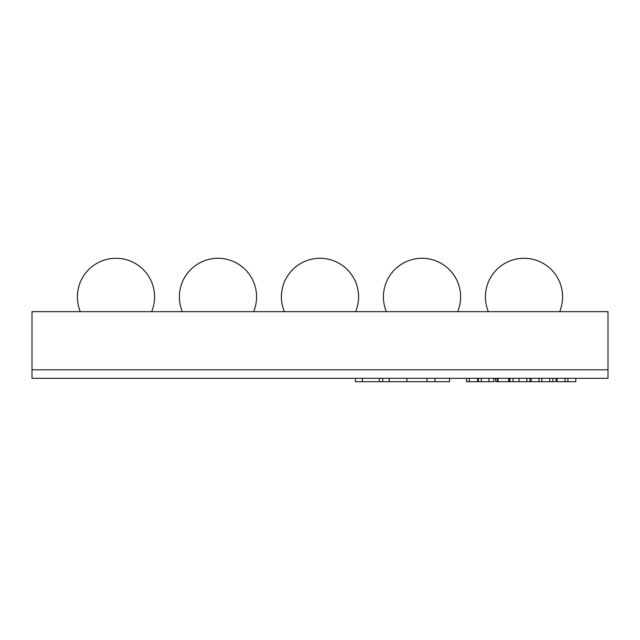 <?xml version="1.0" encoding="UTF-8"?>
<svg xmlns="http://www.w3.org/2000/svg" width="640" height="640" viewBox="0 0 640 640"><rect width="100%" height="100%" fill="white"/><g stroke="black" fill="none" stroke-linecap="round" stroke-linejoin="round"><path stroke-width="0.96" d="M151.632 311.672A38.592 38.592 0 0 0 115.984 258.288A38.592 38.592 0 0 0 77.392 296.88A38.592 38.592 0 0 1 115.984 258.288A38.592 38.592 0 0 0 77.392 296.88A38.592 38.592 0 0 1 115.984 258.288A38.592 38.592 0 0 0 80.344 311.672M32 311.672L608 311.672L608 369.816L32 369.816L608 369.816L608 378.312L32 378.312L32 311.672M485.424 296.88A38.592 38.592 0 0 1 524.016 258.288A38.592 38.592 0 0 0 485.424 296.88A38.592 38.592 0 0 1 524.016 258.288A38.592 38.592 0 0 0 488.368 311.672M355.648 311.672A38.592 38.592 0 0 0 320 258.288A38.592 38.592 0 0 0 284.352 311.672M524.016 258.288A38.592 38.592 0 0 1 559.656 311.672M217.992 258.288A38.592 38.592 0 0 1 253.64 311.672A38.592 38.592 0 0 0 217.992 258.288A38.592 38.592 0 0 0 182.344 311.672M457.656 311.672A38.592 38.592 0 0 0 422.008 258.288A38.592 38.592 0 0 0 386.36 311.672M477.704 378.312L477.704 381.712L477.488 378.312M477.488 381.712L469.224 381.712L469.224 378.312M469.224 381.712L466.544 381.712L466.544 378.312M478.336 378.312L478.336 381.712L493.864 381.712L493.864 378.312M555.968 378.312L555.968 381.712L509.176 381.712L509.176 378.312M509.176 381.712L508.704 381.712L508.704 378.312M508.704 381.712L498.016 381.712L498.016 378.312M529.984 381.712L529.984 378.312M513.096 381.712L513.096 378.312M541.904 381.712L541.904 378.312M549.8 381.712L549.8 378.312M539.04 381.712L539.04 378.312M531.136 381.712L531.136 378.312M498.016 381.712L495.616 381.712L495.616 378.312M495.632 381.712L495.632 378.312M509.88 381.712L509.88 378.312M575.784 378.312L575.784 381.712L557.12 381.712L557.12 378.312M567.88 381.712L567.88 378.312M565.016 381.712L565.016 378.312M449.552 378.312L449.552 381.712L355.448 381.712L355.448 378.312M434.952 381.712L434.952 378.312M426.984 381.712L426.984 378.312M382.736 381.712L382.736 378.312M488.952 381.712L488.952 378.312M481.328 381.712L481.328 378.312M526.856 381.712L526.856 378.312M519.016 381.712L519.016 378.312M497.296 381.712L497.296 378.312M552.84 381.712L552.84 378.312M406.928 381.712L406.928 378.312M389.224 381.712L389.224 378.312M379.344 381.712L379.344 378.312M362.384 381.712L362.384 378.312"/></g></svg>
